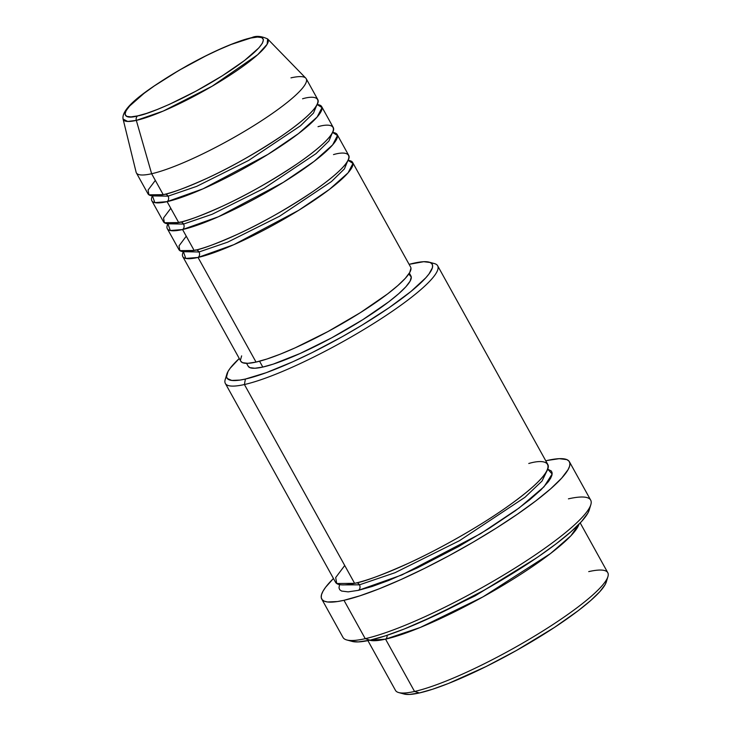 <?xml version="1.0" encoding="UTF-8"?>
<svg xmlns="http://www.w3.org/2000/svg" width="731" height="731" viewBox="0 0 731 731"><rect width="100%" height="100%" fill="white"/><g stroke="black" fill="none" stroke-linecap="round" stroke-linejoin="round"><path stroke-width="1.1" d="M137.684 115.882C123.722 120.076 112.976 114.63 154.287 85.947C196.685 57.027 241.367 39.118 250.779 38.058A4.048 3.454 -102.7 0 1 251.857 37.592A4.048 3.454 -102.7 0 1 253.09 37.583A4.048 3.454 77.3 0 0 251.857 37.592A4.048 3.454 77.3 0 0 250.779 38.058L257.486 37.053L261.762 37.583L263.443 39.629L262.466 43.102L258.865 47.89L244.437 60.572L222.379 75.759L196.027 91.128L169.409 104.341L157.275 109.486L146.565 113.387L137.684 115.882L130.977 116.887L126.701 116.357L125.019 114.319L125.997 110.838L129.606 106.059L144.025 93.367L154.287 85.947L178.967 70.377L205.978 55.803L219.062 49.607L231.188 44.454L250.779 38.058C264.741 33.864 275.486 39.31 234.176 67.992C191.778 96.921 147.095 114.822 137.684 115.882A4.048 3.454 77.3 0 0 136.313 120.396A4.048 3.454 -102.7 0 1 137.684 115.882M290.965 77.861A97.095 16.356 151 0 1 306.225 78.729A97.095 16.356 151 0 1 250.87 127.477A97.095 16.356 151 0 1 151.637 173.74L163.232 194.665L151.637 173.74A97.095 16.356 -29 0 1 136.103 172.169L123.082 119.062L127.706 121.456L136.313 120.396A82.722 13.935 151 0 1 123.082 119.062C120.752 106.909 150.878 86.651 188.031 65.16C214.284 50.786 235.546 41.603 251.829 37.601C256.024 35.609 261.287 36.057 267.628 38.935A82.722 13.935 151 0 1 222.416 80.026A82.722 13.935 151 0 1 136.313 120.396L151.637 173.74L136.313 120.396L163.251 111.066L212.182 86.185L257.714 54.688L267.153 44.235L267.628 38.935L305.768 78.126A97.095 16.356 -29 0 1 252.698 126.353A97.095 16.356 -29 0 1 151.637 173.74A97.095 16.356 151 0 1 136.377 172.872L147.973 193.797A97.095 16.356 -29 0 0 163.232 194.665C170.853 193.386 185.345 187.977 206.69 178.446C230.731 167.436 255.868 153.172 282.111 135.664C332.998 100.33 319.758 93.623 302.561 98.786M348.13 160.372L352.954 163.442L348.075 172.827L329.471 189.375L298.751 210.281L233.911 244.647L198.037 257.449A4.048 3.454 77.3 0 0 199.006 251.967L227.652 242.162L279.571 216.239L331.445 181.58L344.42 168.888L347.417 161.615L344.42 168.888L331.445 181.58L279.571 216.239L227.652 242.162L199.006 251.967A4.048 3.454 77.3 0 0 195.268 250.002A4.048 3.454 -102.7 0 1 199.006 251.967L184.833 251.738L199.006 251.967A4.048 3.454 -102.7 0 1 198.037 257.449A97.095 16.356 151 0 1 182.777 256.581A97.095 16.356 151 0 1 183.408 251.674L185.775 258.436L198.037 257.449L256.033 362.083L198.037 257.449A97.095 16.356 151 0 0 297.27 211.186A97.095 16.356 151 0 0 352.625 162.437A97.095 16.356 151 0 0 348.13 160.372M186.259 236.204L179.022 245.844L179.853 250.623L194.163 250.477L182.567 229.543L194.163 250.477A97.095 16.356 -29 0 0 293.405 204.214A97.095 16.356 -29 0 0 348.751 155.456L337.155 134.531A97.095 16.356 151 0 0 332.66 132.466L337.484 135.537L332.605 144.93L314.001 161.469L283.281 182.375L218.441 216.751L182.567 229.543A97.095 16.356 151 0 1 167.308 228.684L178.912 249.609A97.095 16.356 -29 0 0 194.163 250.477C201.793 249.189 216.275 243.779 237.63 234.249C261.661 223.238 286.808 208.984 313.042 191.476C363.937 156.142 350.688 149.435 333.5 154.597M337.155 134.531A97.095 16.356 151 0 1 281.8 183.289A97.095 16.356 151 0 1 182.567 229.543A4.048 3.454 77.3 0 0 183.536 224.061L212.182 214.256L264.11 188.342L315.975 153.674L328.95 140.982L331.956 133.709L328.95 140.982L315.975 153.674L264.11 188.342L212.182 214.256L183.536 224.061A4.048 3.454 77.3 0 0 179.799 222.096A4.048 3.454 -102.7 0 1 183.536 224.061L169.364 223.832L183.536 224.061A4.048 3.454 -102.7 0 1 182.567 229.543L170.305 230.53L167.938 223.768A97.095 16.356 151 0 0 167.308 228.684M170.789 208.308L163.552 217.939L164.384 222.727L178.702 222.571L167.097 201.646L178.702 222.571A97.095 16.356 -29 0 0 277.935 176.308A97.095 16.356 -29 0 0 333.29 127.559L321.686 106.635A97.095 16.356 151 0 0 317.19 104.56L322.024 107.631L317.135 117.024L298.531 133.563L267.811 154.469L202.971 188.845L167.097 201.646A97.095 16.356 151 0 1 151.847 200.778L163.442 221.703A97.095 16.356 -29 0 0 178.702 222.571C186.323 221.292 200.806 215.883 222.16 206.343C246.201 195.332 271.338 181.078 297.572 163.57C348.468 128.236 335.227 121.529 318.031 126.691M321.686 106.635A97.095 16.356 151 0 1 266.34 155.383A97.095 16.356 151 0 1 167.097 201.646A4.048 3.454 77.3 0 0 168.066 196.155L196.712 186.359L248.641 160.436L300.505 125.778L313.489 113.077L316.486 105.803L313.489 113.077L300.505 125.778L248.641 160.436L196.712 186.359L168.066 196.155A4.048 3.454 77.3 0 0 165.343 194.163A4.048 3.454 -102.7 0 1 168.066 196.155L153.903 195.926L168.066 196.155A4.048 3.454 -102.7 0 1 167.097 201.646L154.844 202.624L152.468 195.871A97.095 16.356 151 0 0 151.847 200.778M367.903 640.63L395.48 690.384A121.373 20.45 -29 0 0 414.55 691.462A121.373 20.45 151 0 1 398.742 692.577L404.106 694.03A117.326 19.764 -29 0 0 419.393 692.951L414.55 691.462L385.557 639.15A4.048 3.454 77.3 0 0 387.065 635.303A4.048 3.454 -102.7 0 1 385.557 639.15A121.373 20.45 151 0 1 369.703 640.246L385.557 639.15L414.55 691.462A121.373 20.45 -29 0 0 538.601 633.64A121.373 20.45 -29 0 0 607.79 572.702L580.213 522.939M226.82 374.208L225.212 379.526A121.373 20.45 -29 0 0 244.419 384.533L245.388 379.051A117.326 19.764 151 0 1 226.82 374.208A117.326 19.764 151 0 1 239.265 358.492L230.201 368.205L227.999 371.531L226.537 376.712L227.295 378.512L231.754 380.431L239.969 380.083L245.388 379.051L266.276 372.673L292.61 361.863L312.091 352.634L342.327 336.644L362.028 325.149L389.029 307.751L410.904 291.514L425.771 277.826L428.933 274.043L432.359 267.866L432.597 265.527L431.838 263.736L430.093 262.484L423.724 261.698L409.113 264.339A117.326 19.764 151 0 1 413.746 263.197A117.326 19.764 151 0 1 429.033 262.118A117.326 19.764 151 0 1 373.459 318.049A117.326 19.764 151 0 1 245.388 379.051L244.419 384.533A121.373 20.45 151 0 1 225.349 383.446A121.373 20.45 151 0 1 226.528 376.584M321.722 599.036L342.985 637.405A141.595 23.858 -29 0 0 365.235 638.675A141.595 23.858 151 0 1 346.786 639.963L352.15 641.416A137.556 23.173 -29 0 0 370.078 640.164L365.235 638.675L343.972 600.306A141.595 23.858 151 0 1 321.722 599.036A141.595 23.858 151 0 1 333.455 578.486L325.642 587.212L322.983 591.233L321.503 594.668L321.229 597.483L322.143 599.658L324.244 601.156L327.515 601.978L337.43 601.549L343.972 600.306L365.235 638.675A141.595 23.858 -29 0 0 509.955 571.213A141.595 23.858 -29 0 0 590.675 500.114L569.412 461.745A141.595 23.858 151 0 1 488.692 532.844A141.595 23.858 151 0 1 343.972 600.306L359.926 595.811L379.17 588.811L400.963 579.564L424.473 568.426L448.788 555.825L472.984 542.247L496.13 528.211L517.329 514.258L535.768 500.927L550.745 488.737L561.682 478.138L568.151 469.549L569.632 466.113L569.906 463.299L568.992 461.133L566.89 459.625L559.215 458.675L547.163 460.475A141.595 23.858 151 0 1 569.412 461.745M578.934 524.264L570.893 535.796L550.516 553.541L482.935 596.898L420.307 627.445L385.557 639.15A121.373 20.45 151 0 0 500.954 586.545A121.373 20.45 151 0 0 578.934 524.264M421.01 621.98L475.104 595.866L536.252 558.1L475.104 595.866L421.01 621.98M546.678 471.44L542.046 481.044L524.931 497.327L459.452 540.702L395.032 572.702L359.451 584.837A4.048 3.454 77.3 0 0 356.746 582.845A4.048 3.454 -102.7 0 1 359.451 584.837L395.032 572.702L459.452 540.702L524.931 497.327L542.046 481.044L546.678 471.44M225.349 383.446L335.547 582.26A121.373 20.45 -29 0 0 354.617 583.338C364.148 581.739 382.258 574.977 408.94 563.062C435.512 550.9 473.898 529.874 503.211 509.589C566.827 465.428 550.279 457.039 528.778 463.491M358.482 590.319L372.161 586.472L388.654 580.469L417.273 567.941L458.766 546.45L488.911 528.522L515.318 510.759L529.71 499.766L540.867 489.953L548.36 481.683L550.635 478.238L551.905 475.296L552.143 472.884L551.366 471.029L547.747 469.192L552.152 474.035L544.001 486.782L519.174 507.935L480.587 533.685L401.904 574.941L358.482 590.319A4.048 3.454 77.3 0 0 359.451 584.837A4.048 3.454 -102.7 0 1 358.482 590.319L348.157 591.863L341.578 591.05L339.769 589.762L338.992 587.898L339.522 584.617M182.777 256.581L240.773 361.215A97.095 16.356 -29 0 0 256.033 362.083L247.772 363.325L242.509 362.667L240.746 361.16M246.585 363.344L248.184 366.231A93.047 15.68 -29 0 0 262.804 367.063L259.56 361.215L262.804 367.063L254.891 368.25L249.838 367.62L248.147 366.176M344.73 565.511L335.684 577.554L336.726 583.53L354.617 583.338L244.419 384.533L354.617 583.338A121.373 20.45 -29 0 0 478.668 525.516A121.373 20.45 -29 0 0 547.857 464.578L437.65 265.764A121.373 20.45 151 0 1 368.461 326.711A121.373 20.45 151 0 1 244.419 384.533A121.373 20.45 -29 0 0 376.904 321.43A121.373 20.45 -29 0 0 434.397 263.571L429.033 262.118M545.765 460.804A141.595 23.858 151 0 1 547.163 460.475L545.765 460.804M155.328 180.402L148.091 190.033L148.914 194.821L163.232 194.665A97.095 16.356 -29 0 0 262.466 148.411A97.095 16.356 -29 0 0 317.821 99.654L306.225 78.729M606.365 581.766L605.14 584.617L599.776 591.735L590.712 600.507L578.312 610.613L554.491 627.408L516.324 650.544L486.088 666.535L448.551 683.43L432.606 689.232L419.393 692.951L409.406 694.45L404.069 694.021M589.287 509.809L587.852 513.144L581.565 521.486L570.938 531.775L556.392 543.626L538.482 556.574L517.886 570.125L483.721 590.438L436.699 614.808L404.261 628.998L385.575 635.796L370.078 640.164L358.373 641.909L352.114 641.407M431.208 263.133A121.373 20.45 151 0 1 437.65 265.764M409.296 274.618L411.279 277.031L410.118 281.143L405.869 286.78L398.687 293.743L388.846 301.757L362.795 319.685L331.682 337.832L300.258 353.429L273.284 364.111L262.804 367.063A93.047 15.68 -29 0 0 357.907 322.727A93.047 15.68 -29 0 0 410.95 276.007L409.351 273.12M240.435 360.155L241.641 355.869M410.959 268.14L409.753 272.425L405.321 278.31L397.819 285.583L387.558 293.944L360.374 312.649L327.908 331.582L295.114 347.865L280.165 354.206L266.97 359.003L256.033 362.083A97.095 16.356 -29 0 0 355.275 315.829A97.095 16.356 -29 0 0 410.621 267.071L352.625 162.437M341.989 584.891L359.451 584.837L341.989 584.891M568.426 498.844A141.595 23.858 151 0 1 590.831 504.682A141.595 23.858 151 0 1 499.794 577.353A141.595 23.858 151 0 1 365.235 638.675L370.078 640.164A137.556 23.173 -29 0 0 500.781 580.597A137.556 23.173 -29 0 0 589.223 510.01L590.831 504.682M588.72 571.615A121.373 20.45 151 0 1 607.918 576.622A121.373 20.45 151 0 1 529.884 638.903A121.373 20.45 151 0 1 414.55 691.462L419.393 692.951A117.326 19.764 -29 0 0 530.88 642.147A117.326 19.764 -29 0 0 606.31 581.94L607.918 576.622"/></g></svg>
